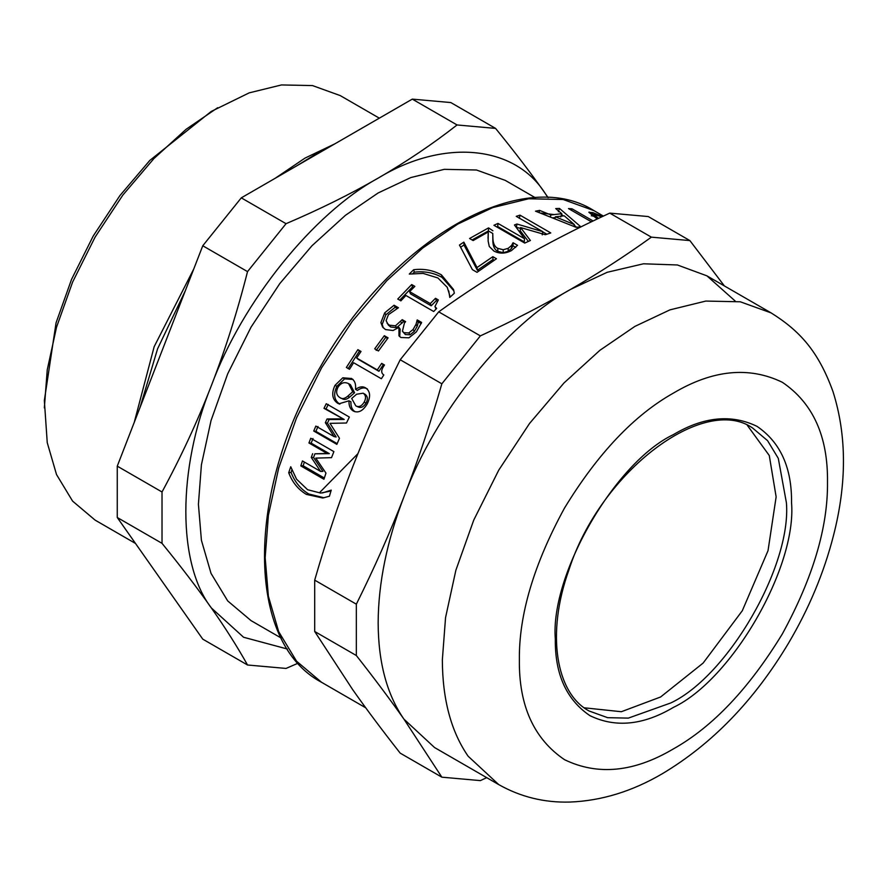 <?xml version="1.0" encoding="UTF-8"?>
<svg xmlns="http://www.w3.org/2000/svg" width="887" height="887" viewBox="0 0 887 887"><rect width="100%" height="100%" fill="white"/><g stroke="black" fill="none" stroke-linecap="round" stroke-linejoin="round"><path stroke-width="1.33" d="M324.343 478.015L303.154 465.786L304.374 462.049M303.154 465.786L300.815 465.908L302.445 460.941L320.628 471.44L322.935 471.385L313.566 457.504L314.896 453.811L329.332 453.645L311.16 443.145L312.978 438.511M311.16 443.145L308.931 442.957L310.772 438.267L333.889 451.616L331.527 457.659L315.783 458.113L325.972 473.104L323.932 479.257L300.815 465.908M329.332 453.645L327.103 453.457L308.931 442.957M314.896 453.811L327.103 453.457M313.566 457.504L311.282 457.459L312.634 453.723M320.628 471.44L311.282 457.459M355.798 405.869C358.847 407.466 361.641 406.235 364.18 402.155C366.276 398.13 365.932 395.147 363.138 393.196L356.585 394.227L351.695 398.485L355.798 405.869L358.215 406.989M357.716 406.734C360.765 408.33 363.548 407.122 366.054 403.108C368.116 399.139 367.761 396.179 364.967 394.227L364.89 394.183M363.138 393.196L364.923 394.205L363.138 393.196M341.905 398.529C344.034 400.092 346.595 399.627 349.6 397.143L354.578 392.741L352.727 391.744L348.602 383.616C344.378 381.632 340.852 382.818 338.036 387.187C335.707 391.788 336.35 395.28 339.987 397.675L342.67 398.917M349.6 397.143L347.704 396.223L352.727 391.744M339.987 397.675C342.105 399.239 344.677 398.751 347.704 396.223M354.578 392.741L350.409 384.659L348.591 383.616L350.409 384.659M339.843 404.15L339.566 403.995C334.111 400.081 333.213 394.172 336.872 386.3L344.611 378.86L353.048 379.47M355.177 411.768L355.144 411.745C352.128 409.927 350.72 406.601 350.93 401.767L348.89 400.824L338.856 403.829L337.603 403.219C332.148 399.283 331.283 393.329 334.998 385.346L342.814 377.784L351.551 378.516M351.806 378.694L351.274 378.35C354.711 380.401 356.119 384.06 355.499 389.315L357.45 390.413C361.142 387.708 364.457 387.22 367.406 388.961M350.93 401.767L348.89 400.824M355.62 389.382C359.335 386.621 362.672 386.111 365.621 387.863C370.311 391.222 370.844 396.589 367.207 403.94C362.927 411.069 358.248 413.409 353.192 410.958C350.177 409.129 348.779 405.78 349.012 400.891M354.19 411.446L355.144 411.745M376.199 350.354L385.723 337.393L387.608 338.49M378.439 350.986L374.691 348.824L384.337 335.696L388.085 337.858L378.439 350.986M385.723 337.393L384.337 335.696M399.693 300.172L412.566 286.856L411.701 284.561L414.85 286.379L409.606 291.646L410.537 293.874L431.182 305.804L436.36 300.593L435.506 298.298L438.322 299.928L434.952 306.514L436.038 309.053M436.36 300.593L437.213 301.092M412.566 286.856L413.697 287.51M434.952 306.514L436.648 308.421L433.688 311.503L405.924 295.482L400.891 300.859L397.742 299.052L411.701 284.561M431.182 305.804L430.262 303.565L435.506 298.298M409.606 291.646L430.262 303.565M460.619 247.229L464.001 245L477.372 270.28L492.984 259.536L494.181 260.224M477.029 272.331L472.416 269.659L459.455 245.045L463.834 242.129L477.018 267.541L492.85 256.665L496.465 258.749L477.029 272.331M492.984 259.536L492.85 256.665M477.372 270.28L477.018 267.541M464.001 245L463.834 242.129M519.383 218.368L519.97 215.142L550.783 232.937L545.317 234.711L520.602 227.571L520.192 230.731L528.386 241.397M542.744 231.862L546.813 234.201M516.179 227.305L520.492 228.358M496.787 226.939L497.696 226.54L524.239 241.863L524.527 238.747L514.449 224.976L516.91 224.012L542.789 231.662L516.245 216.339L519.97 215.142M520.602 227.571L530.393 240.51L524.727 243.071L493.915 225.287L497.984 223.424L524.527 238.747M542.245 234.867L542.789 231.662M516.478 227.194L516.91 224.012M497.696 226.54L497.984 223.424M554.885 218.779L555.417 216.805L574.366 224.599L564.243 215.807L555.417 216.805M573.845 226.396L574.366 224.599M552.59 217.869L555.218 217.537M561.56 214.421L563.289 215.885M574.199 225.198L576.583 227.272M558.355 211.749L559.475 208.434L580.808 226.795L576.129 227.327L535.526 211.173L539.618 210.407L550.86 214.953L561.781 213.7L555.717 208.567L559.475 208.434M560.75 217.016L561.781 213.7M550.328 216.971L550.86 214.953M539.063 212.558L539.618 210.407M601.885 216.783L593.669 214.377L598.492 218.379M601.63 216.672L602.373 216.55M597.261 218.967L588.857 212.281L592.882 212.647L601.841 216.251M571.483 210.308L572.06 208.822L593.093 220.963M591.374 221.783L568.489 208.578L572.06 208.822M488.016 238.348L488.271 231.928L473.148 240.565L469.578 238.503L488.56 227.881L492.917 230.797M472.072 239.945L488.393 230.942L492.762 233.458L492.85 241.586C493.128 246.653 494.78 249.901 497.829 251.331L503.195 252.695L508.162 251.32L511.5 248.438L512.974 245.821L515.702 247.395M512.974 245.821L513.141 242.772L517.531 245.311L511.5 250.544C505.324 253.804 499.448 253.948 493.837 250.999L489.269 246.475L488.127 241.02L488.271 231.928M512.753 245.932L513.141 242.772M511.5 248.438L511.622 245.411L512.908 242.883M492.762 233.458L492.917 238.581C493.139 243.681 494.769 246.941 497.807 248.371L503.206 249.724L508.229 248.327L511.622 245.411M488.393 230.942L488.56 227.881M450.23 297.023L447.259 287.333L437.89 277.953L423.132 273.407L409.284 274.072L413.619 269.737C423.687 268.484 432.956 270.191 441.416 274.859L453.567 289.55L454.321 293.231L449.787 297.444L448.778 291.025M412.898 273.484L414.34 272.165C424.352 270.967 433.577 272.708 442.036 277.376L453.9 290.903M414.34 272.165L413.619 269.737M383.306 327.88L382.197 324.409L385.878 314.774L395.181 307.268L394.072 305.228L398.44 307.756L388.462 314.652L386.089 320.606L388.351 325.041L390.69 327.026L396.744 327.647L403.385 321.615L402.21 319.675L405.625 321.648L404.405 323.079L402.421 331.25L405.359 334.565L410.104 334.776L414.296 331.405L417.189 326.283L418.376 321.948L421.247 323.6M403.385 321.615L404.904 322.491M395.181 307.268L397.221 308.443M399.704 336.639L400.181 329.243L398.928 327.392L393.03 330.518L385.501 329.576L382.596 327.048L380.9 322.602L384.67 312.856L394.072 305.228M402.421 331.25L404.084 332.725L408.84 332.924L413.076 329.498L416.025 324.309L417.256 319.919L421.624 322.447L416.369 331.893L408.951 337.814L400.891 337.503L398.973 335.829L398.928 327.392M387.087 323.223L389.404 325.196L395.48 325.795L402.21 319.675M418.376 321.948L417.256 319.919M418.154 322.192L417.034 320.174M417.189 326.283L416.025 324.309M348.103 368.648L359.446 351.075L357.871 349.644L361.02 351.463L356.652 358.015L358.281 359.357L378.937 371.287L383.239 364.812L384.237 365.389M359.446 351.075L360.765 351.84M383.239 364.812L381.665 363.382L384.492 365.012C381.044 369.679 380.822 372.995 383.816 374.957L381.377 378.749L353.614 362.728L349.522 369.269L346.373 367.451L357.871 349.644M378.937 371.287L377.297 369.934L381.665 363.382M356.652 358.015L377.297 369.934M337.171 443.633L315.905 431.359L317.978 426.492M315.905 431.359L313.743 431.015L315.839 426.082L334.022 436.57L336.151 436.992L327.447 423.177L329.11 419.529L344.189 419.473L326.017 408.974L328.245 404.428M326.017 408.974L323.988 408.33L326.25 403.718L349.367 417.067L346.462 423.01L329.997 423.343L339.477 438.245L336.86 444.365L313.743 431.015M344.189 419.473L323.988 408.33M329.11 419.529L327.048 418.974L342.16 418.819M327.447 423.177L325.352 422.667L327.048 418.974M334.022 436.57L325.352 422.667M324.054 497.773L308.765 493.981C300.582 489.059 294.695 481.874 291.102 472.461L291.812 470.021M291.102 472.461L288.718 472.738L290.736 466.739L296.535 479.157L307.601 489.713L320.662 493.083L330.962 491.01M322.436 492.939L331.239 490.123L329.421 496.232L322.757 497.995L306.348 494.392C298.165 489.458 292.289 482.24 288.718 472.738M553.798 214.532L540.316 213.035M651.38 237.151C625.357 255.899 598.47 273.285 570.729 289.317C542.955 305.339 512.841 320.861 480.366 335.885L441.848 383.794C430.45 423.354 417.821 461.018 403.951 496.787C390.058 532.555 374.192 568.345 356.341 604.18L356.341 655.526C374.192 678.2 390.058 699.411 403.951 719.157L441.848 777.178L400.203 753.141C382.352 730.467 366.486 709.256 352.594 689.509L314.697 631.489L314.697 580.142C326.094 540.582 338.723 502.918 352.594 467.139C366.486 431.381 382.352 395.58 400.203 359.756L438.721 311.847C464.744 293.087 491.631 275.702 519.372 259.669C547.135 243.648 577.26 228.125 609.735 213.113L648.253 216.55L689.886 240.588L651.38 237.151L609.735 213.113M356.341 655.526L314.697 631.489M441.848 777.178L480.366 780.615L486.708 777.655M724.38 285.924L689.886 240.588M480.366 335.885L438.721 311.847M441.848 383.794L400.203 359.756M356.341 604.18L314.697 580.142M735.157 301.003L706.895 275.835L677.402 264.969L643.496 263.794L607.207 272.287L570.729 289.317C505.9 324.553 434.719 413.109 403.951 496.787C386.92 541.081 378.317 583.103 378.15 622.874C378.317 662.445 386.92 694.543 403.951 719.157L434.552 747.541L498.749 784.607C520.625 796.958 544.341 802.779 569.897 802.059C601.342 800.828 632.098 791.415 662.157 773.819C712.15 744.016 754.294 700.431 788.576 643.075C808.988 608.526 823.934 572.78 833.414 535.837C846.93 483.382 846.797 435.34 833.026 391.699C818.324 350.908 799.431 330.629 771.091 312.889L740.301 301.791L705.808 301.07L669.962 309.862L634.915 326.383L599.878 350.321L564.032 382.918L529.539 423.465L498.749 470.132L473.736 520.126L455.863 570.274L445.551 617.618L442.347 659.928C442.513 699.499 451.106 731.598 468.136 756.223L498.749 784.607M247.528 664.995L202.768 639.15L117.261 517.509L162.022 543.343C180.97 566.605 197.424 588.148 211.372 607.972C225.287 627.785 237.339 646.789 247.528 664.995L286.046 668.432L298.11 663.177M117.261 517.509L117.261 466.152L162.022 491.986L162.022 543.343M117.261 466.152L202.768 245.766L247.528 271.61C237.339 311.692 225.287 349.689 211.372 385.612C197.424 421.502 180.97 456.96 162.022 491.986M202.768 245.766L241.286 197.856L286.046 223.69L247.528 271.61M241.286 197.856L412.3 99.122L457.06 124.956C432.291 144.315 405.991 162.033 378.15 178.132C350.265 194.209 319.564 209.399 286.046 223.69M412.3 99.122L450.818 102.559L495.578 128.404L457.06 124.956M548.144 197.657L544.928 193.033C530.969 173.198 514.515 151.655 495.578 128.404M548 197.646L544.928 193.033C514.161 144.88 442.968 138.516 378.15 178.132C313.322 213.368 242.14 301.924 211.372 385.612C177.322 469.001 177.322 563.91 211.372 607.972L243.57 637.254L287.399 649.029M379.326 118.159L340.22 95.585L312.512 85.584L281.467 84.941L249.203 92.858L211.25 111.429L149.814 160.425L119.922 195.572L93.235 236.009L71.559 279.338L56.069 322.801L44.35 400.503L47.244 442.668L56.524 474.556L72.601 501.122L95.12 520.126L135.489 543.443M217.67 107.726L186.126 129.269L153.872 158.607L122.827 195.107L95.109 237.095L72.601 282.088L56.524 327.225L47.244 369.835L44.35 407.92M334.687 143.927L304.973 158.119L275.247 178.243M193.798 268.905L154.161 346.695L134.236 422.423M478.215 271.433L478.248 269.626M535.338 197.746L505.246 180.371L476.507 170.005L444.309 169.339L410.858 177.544L378.15 192.956L345.442 215.308L311.991 245.732L279.793 283.574L251.054 327.126L227.704 373.793L211.028 420.593L201.416 464.777L198.411 504.282L201.416 540.305L211.028 573.39L227.715 600.931L251.054 620.634L281.157 638.019M584.256 707.804L621.355 711.718L660.593 696.994L703.125 663.077L742.297 610.744L768.031 550.661L776.136 496.864L769.273 455.508L747.331 425.339M319.542 492.64L357.904 453.689M366.054 403.108L364.18 402.155M336.872 386.3L334.998 385.346M339.566 403.995L337.603 403.219M344.611 378.86L342.814 377.784M591.319 215.907L592.882 212.647M508.162 251.32L508.229 248.327M503.195 252.695L503.206 249.724M497.829 251.331L497.807 248.371M492.85 241.586L492.917 238.581M442.036 277.376L441.416 274.859M414.296 331.405L413.076 329.498M410.104 334.776L408.84 332.924M405.359 334.565L404.084 332.725M401.866 323.422L400.658 321.504M396.744 327.647L395.48 325.795M390.69 327.026L389.404 325.196M385.878 314.774L384.67 312.856M382.197 324.409L380.9 322.602M308.765 493.981L306.348 494.392M365.721 707.804L321.582 682.314L296.557 661.203L278.695 631.688L268.384 596.252L265.169 557.646L268.384 515.325L278.695 467.981L296.557 417.844L321.571 367.839L352.372 321.183L386.865 280.636L422.711 248.038L457.747 224.089L492.784 207.569L528.63 198.777L563.123 199.497L593.924 210.607L603.393 216.073M593.846 214.92L589.156 212.048M827.493 482.04C828.026 436.337 812.98 403.086 782.367 382.297C749.06 366.187 712.749 369.779 673.433 393.085C634.116 415.183 597.805 453.512 564.498 508.085C533.885 564.221 518.84 614.835 519.372 659.928C518.84 705.642 533.885 738.882 564.498 759.671C597.805 775.792 634.116 772.189 673.433 748.883C712.749 726.786 749.06 688.456 782.367 633.883C812.98 577.747 828.026 527.133 827.493 482.04M791.548 502.796C791.947 467.748 780.416 442.258 756.955 426.325C731.42 413.974 703.579 416.724 673.433 434.597C614.99 462.238 550.04 574.754 555.317 639.183C554.918 674.22 566.449 699.71 589.91 715.643C615.445 728.005 643.286 725.244 673.433 707.371C731.875 679.73 796.825 567.225 791.548 502.796M786.414 502.796L778.298 458.368L767.577 440.662L752.564 427.989C704.333 394.061 600.521 470.93 568.844 570.153C545.926 633.728 555.983 693.457 589.168 711.019L607.639 717.683L628.34 718.115L670.86 702.925C728.039 675.883 791.581 565.828 786.414 502.796M555.317 636.212L555.329 637.686M592.826 216.217L593.669 214.377M321.582 682.314C245.499 642.332 245.887 491.642 320.34 366.908C391.167 240.244 521.301 164.76 593.924 210.607M706.895 275.835L771.091 312.889M330.474 146.366L318.788 152.298L296.702 165.858M185.239 290.947L157.598 348.779L139.958 407.676"/></g></svg>
